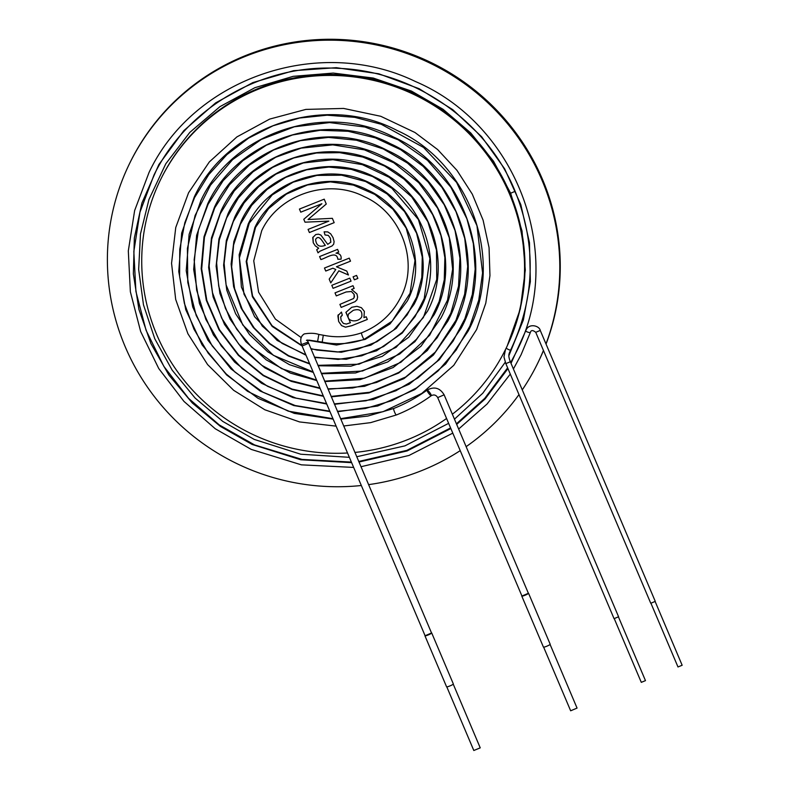 <?xml version="1.0" encoding="UTF-8"?>
<svg xmlns="http://www.w3.org/2000/svg" width="790" height="790" viewBox="0 0 790 790"><rect width="100%" height="100%" fill="white"/><g stroke="black" fill="none" stroke-linecap="round" stroke-linejoin="round"><path stroke-width="1.19" d="M347.521 452.986A192.237 188.099 26.6 0 1 174.63 367.538A192.237 188.099 26.6 0 1 161.279 178.244A192.237 188.099 26.6 0 1 338.555 75.623A192.237 188.099 26.6 0 1 509.491 193.945A192.237 188.099 26.6 0 1 505.007 350.484A192.237 188.099 26.6 0 1 452.354 414.207M446.577 418.473A192.237 188.099 26.6 0 1 354.878 452.423M321.876 203.751L300.753 212.174L299.43 209.064L324.216 199.169L326.27 204.027L308.041 219.531L332.343 218.326L334.18 222.652L309.404 232.546L308.07 229.416L328.838 221.121L304.999 222.178L303.775 219.294L321.876 203.731L300.753 212.174L299.44 209.054M333.676 244.189L331.988 245.996L319.861 251.24L318.024 252.84L316.701 249.739L318.686 248.188L315.25 245.828L313.235 242.718L312.761 237.593L315.783 234.531L318.449 234.176L320.859 235.045L327.741 244.347L330.832 242.135L330.408 238.254L328.314 235.41L324.996 234.966L324.117 231.816L327.771 231.905L330.714 233.86L333.074 237.672L334.111 241.612L333.676 244.189L331.978 246.006L319.851 251.26L318.024 252.849L316.701 249.719M341.073 259.189L337.844 259.248C336.728 250.154 325.885 258.33 320.868 259.554L319.594 256.553L337.577 249.373L338.732 252.099L336.007 253.185C339.888 253.432 341.576 255.437 341.073 259.199L337.834 259.268C336.728 250.144 325.895 258.32 320.878 259.545L319.604 256.543M332.857 268.215L325.747 271.049L324.463 268.037L349.239 258.142L350.523 261.164L336.441 266.783L346.78 271.069L348.459 275.009L338.851 270.832L330.763 282.879L329.183 279.137L335.799 269.499L332.866 268.205L325.747 271.049M357.86 278.426L354.374 279.818L353.091 276.806L356.576 275.414L357.86 278.426L354.374 279.818L353.1 276.786M351.056 281.141L333.074 288.32L331.8 285.309L349.782 278.129L351.056 281.141L333.074 288.32L331.8 285.289M339.897 304.397L353.495 298.561L354.424 296.714L354.088 294.354L351.412 291.51L346.129 291.974L336.293 295.904L335.009 292.883L352.992 285.704L354.147 288.429L351.59 289.446L356.962 293.959L357.643 297.159L356.971 299.805L355.105 301.642L341.181 307.409L339.897 304.397L341.181 307.409L355.115 301.622L357.159 299.469M366.175 316.75L367.33 319.466L351.787 325.678L345.487 327.188L341.576 325.608L338.643 321.471L337.883 315.733L341.448 312.08L342.307 315.19L340.697 317.047L341.142 320.493L343.374 323.436L346.405 324.048L350.395 322.715L345.981 312.267L351.757 307.29L356.902 306.313L361.395 307.685L364.348 311.359L363.963 317.629L366.175 316.75M326.28 204.008L308.041 219.531M334.19 222.642L309.404 232.546M309.413 232.536L308.08 229.406M328.847 221.111L304.999 222.178L303.785 219.284M312.968 237.128L313.245 242.698L315.259 245.809L318.686 248.188M330.743 242.352L330.408 238.244L328.314 235.4L324.996 234.966L324.127 231.796M325.362 245.305C323.248 243.231 319.16 233.406 315.605 239.459C316.188 245.591 319.437 247.547 325.362 245.315L325.362 245.315C323.238 243.241 319.16 233.415 315.605 239.469L315.773 239.054M338.732 252.089L336.007 253.185M325.757 271.039L324.473 268.027M350.533 261.144L336.441 266.783M348.459 274.999L338.851 270.812L330.763 282.879L329.183 279.127M335.799 269.489L332.866 268.205M354.137 297.692L354.088 294.344L351.412 291.5L346.129 291.964L336.293 295.904L335.019 292.873M354.157 288.409L351.59 289.446M367.32 319.456L351.797 325.658L345.497 327.178L341.586 325.599L338.643 321.461L338.219 314.766M342.297 315.18L340.974 316.375M350.404 322.705L345.901 312.425M361.771 316.711C362.561 310.648 359.736 308.515 353.298 310.322L348.657 313.887C345.141 321.708 358.196 323.416 361.771 316.711C362.571 310.628 359.736 308.505 353.308 310.312L348.706 313.798M161.279 178.244L161.733 177.335A192.237 188.099 26.6 0 1 339.009 74.714A192.237 188.099 26.6 0 1 509.945 193.036A192.237 188.099 26.6 0 1 509.55 340.855M361.326 485.504A227.184 222.306 26.6 0 1 149.34 389.816A227.184 222.306 26.6 0 1 130.488 161.683A227.184 222.306 26.6 0 1 339.986 40.399A227.184 222.306 26.6 0 1 542.009 180.239A227.184 222.306 26.6 0 1 545.989 343.936M543.441 350.444A227.184 222.306 26.6 0 1 536.706 365.237A227.184 222.306 26.6 0 1 522.269 389.865M518.961 394.605A227.184 222.306 26.6 0 1 466.13 446.656M460.224 450.636A227.184 222.306 26.6 0 1 368.555 484.635M536.706 365.237L537.161 364.338A227.184 222.306 -153.4 0 0 543.481 350.543M546.048 344.075A227.184 222.306 -153.4 0 0 542.463 179.33A227.184 222.306 -153.4 0 0 340.441 39.5A227.184 222.306 -153.4 0 0 130.933 160.775L130.488 161.683M308.396 342.929L308.386 343.018C309.275 343.166 301.355 346.534 301.968 345.655L425.099 635.743L431.538 633.007L307.28 340.016L306.441 340.372L309.058 340.135L322.202 342.119L323.298 335.217C336.352 337.853 349.121 337.053 361.603 332.817A3.496 0.543 -111.8 0 0 361.593 332.817C379.012 325.915 391.959 314.242 400.461 297.791C419.599 262.497 401.498 212.905 364.22 196.631C328.126 177.76 278.426 194.557 261.717 230.7L253.748 260.828L258.597 292.182L275.384 319.111L301.158 337.567M301.908 345.516L272.076 325.737L252.583 296.023L246.737 261.243L255.585 227.322L268.6 208.619L286.395 194.093L307.517 184.959L330.408 181.888L353.406 185.097L374.786 194.419L392.887 209.202L406.159 228.152L414.987 260.443L410.059 293.278L392.136 321.155L364.18 339.305A3.496 0.543 -111.8 0 1 362.472 336.471A3.496 0.543 -111.8 0 1 361.534 332.876A3.496 0.543 -111.8 0 1 361.593 332.817M340.737 419.115L367.863 416.053L393.697 408.499A3.496 0.543 -112.2 0 0 393.637 408.558A3.496 0.543 -112.2 0 0 394.595 412.153A3.496 0.543 -112.2 0 0 396.333 414.977L396.333 414.977C408.805 409.98 420.448 403.562 431.261 395.701L431.251 395.701A3.496 0.642 -126.5 0 1 428.753 393.4A3.496 0.642 -126.5 0 1 427.064 390.132A3.496 0.642 -126.5 0 1 427.104 390.082A3.496 0.642 -126.5 0 1 429.711 392.521A3.496 0.642 -126.5 0 1 431.251 395.701C433.947 394.319 436.1 394.951 437.709 397.597L444.128 394.822L528.382 593.3L521.943 596.025M425.04 635.604A3.674 0.494 -23 0 0 424.941 635.812A3.674 0.494 -23 0 0 428.239 634.943A3.674 0.494 -23 0 0 431.686 633.037A3.674 0.494 -23 0 0 431.696 632.938A3.674 0.494 -23 0 0 431.478 632.869M424.941 635.812L446.587 686.816A3.674 0.494 -23 0 0 449.895 685.947A3.674 0.494 -23 0 0 453.332 684.031A3.674 0.494 -23 0 0 453.341 683.943L431.696 632.938M446.804 686.885L473.812 750.5L480.231 747.854L453.243 684.15M521.884 595.887A3.674 0.494 -23 0 0 521.785 596.095A3.674 0.494 -23 0 0 525.083 595.235A3.674 0.494 -23 0 0 528.53 593.32A3.674 0.494 -23 0 0 528.54 593.231A3.674 0.494 -23 0 0 528.322 593.162M521.785 596.095L543.431 647.099A3.674 0.494 -23 0 0 546.739 646.24A3.674 0.494 -23 0 0 550.176 644.324A3.674 0.494 -23 0 0 550.186 644.235L528.54 593.231M543.589 647.03L570.657 710.793L577.056 708.087L550.028 644.304M505.827 363.588L614.067 618.669L618.58 616.753L510.33 361.741C507.654 354.661 509.086 353.801 510.646 350.039A2.449 0.504 26.3 0 1 508.395 349.476A2.449 0.504 26.3 0 1 506.252 347.946M535.748 332.323L650.763 603.284L655.265 601.368L540.251 330.418L535.748 332.333C532.825 329.963 531.028 330.022 530.347 332.491A2.449 0.504 19.1 0 0 530.347 332.491L521.074 354.779L513.411 368.999M650.97 603.333L677.988 666.967L682.155 665.249L655.157 601.555M614.284 618.708L641.292 682.353L645.47 680.634L618.461 616.941M301.968 345.665L301.513 344.539L308.08 342.11M301.513 344.539C299.904 339.661 300.812 336.115 304.269 333.913C310.134 332.946 314.993 333.123 318.854 334.456L317.62 341.329M393.697 408.499C405.625 403.729 416.755 397.597 427.104 390.082L427.104 390.082C434.253 386.271 439.921 387.851 444.128 394.822L444.128 394.822M505.531 349.417L503.961 356.922L505.827 363.647L510.33 361.741M525.725 330.872A2.449 0.504 19.1 0 0 525.725 330.892A2.449 0.504 19.1 0 0 527.838 332.146A2.449 0.504 19.1 0 0 530.337 332.501M349.358 457.321L300.743 454.22L254.222 439.408L222.81 421.435L195.13 398.081L172.2 370.214L154.781 338.772L143.474 304.812L138.655 269.459L140.482 233.919L148.945 199.505L165.772 163.816L189.817 132.384L219.966 106.63L254.913 87.68L293.199 76.334L333.222 73.075L373.236 78.042L411.422 91.057L443.042 109.277L470.751 132.957L493.553 161.279L510.636 193.224L515.149 191.328C486.739 121.354 414.701 71.189 338.831 68.355C262.438 63.773 186.894 107.41 154.001 174.995L139.958 212.164L133.836 251.556L135.91 291.471L146.051 330.25L163.846 366.353L188.583 398.358L219.274 424.931L254.568 444.928L301.978 459.415L351.392 462.101M505.452 349.575L505.007 350.484M318.854 334.456L323.298 335.217M333.153 419.125L294.275 413.377L258.034 398.318L226.671 374.993L202.072 344.835L185.739 309.65L178.757 271.572L181.68 233.09L194.251 197.026C227.273 125.294 326.082 92.766 397.143 130.518C470.583 163.352 505.659 261.559 467.996 331.356L445.698 363.913L414.691 389.668L377.66 406.021L337.606 411.748M396.333 414.977L370.609 422.64L343.66 425.998M336.135 426.146L299.548 421.929L264.818 409.763L233.662 390.319L207.592 364.575L187.921 333.775L175.686 299.43L171.558 263.297L175.745 227.53L188.573 192.75L209.33 161.93L236.872 136.927L269.637 119.102L305.878 109.405L343.62 108.437L380.75 116.288L414.957 132.493L437.64 149.567L456.976 170.364L472.292 194.162L483.105 220.193L489.059 247.625L489.958 275.611L485.771 303.232L476.617 329.529L453.766 365.336L421.742 393.469L383.031 411.709L340.559 418.69M332.965 418.7L288.241 411.156L247.507 391.297L226.246 374.026L208.125 353.061L193.984 329.223L184.386 303.39L179.607 276.451L179.764 249.275L184.811 222.721L194.567 197.599L208.738 174.659L226.918 154.623L248.564 138.141L273.034 125.788L299.529 118.026L327.129 115.192L354.769 117.345L381.215 124.267L423.568 147.463L456.59 182.421L476.963 225.713L482.581 272.915L478.76 300.141L469.843 326.221L456.126 350.089L438.114 370.905L416.458 387.959L391.899 400.639L365.257 408.529L337.439 411.323M329.776 411.185L295.154 405.527L262.843 392.136L234.818 371.942L212.155 345.852L196.177 315.437L187.773 282.376L187.408 248.445L195.11 215.453L210.446 185.235L232.586 159.639L261.273 139.445L294.344 126.795L329.618 122.588L364.941 127.032L398.229 139.85L427.479 160.321L450.893 187.26L466.91 218.81L473.348 243.636L475.175 269.143L472.321 294.463L464.856 318.765L453.026 341.25L437.206 361.178L417.93 377.877L395.859 390.774L366.017 400.787L334.279 403.897M326.547 403.572L296.062 398.121L267.494 386.261L242.184 368.594L221.299 345.961L205.854 319.407L196.641 290.157L194.162 259.693L198.497 229.732L208.116 204.225L223.145 180.683L242.895 160.666L266.388 145.212L292.537 134.972L320.167 130.301L348.153 131.288L375.349 137.865L400.708 149.725L423.213 166.433L441.926 187.358L456.008 211.7L464.757 238.462L467.7 266.428L464.658 294.216L456.008 320.207L435.339 352.073L405.596 377.067L369.74 392.255L331.099 396.402M323.278 395.879L292.142 389.115L263.445 375.29L238.768 355.154L219.492 329.746L206.832 300.447L201.687 268.946L204.452 237.286L214.752 207.8L229.525 184.761L249.522 164.992L273.577 150.001L300.348 140.679L328.443 137.411L356.507 140.245L383.239 148.945L407.462 163.056L428.101 181.937L444.227 204.768L455.04 230.552L459.938 258.142L458.546 286.187L450.813 313.235L437.176 337.725L418.71 358.077L398.94 372.307L376.573 382.439L352.567 388.009L327.88 388.818M319.97 388.068L289.594 380.326L261.964 365.415L238.817 344.203L221.684 318.143L212.5 292.695L209.123 265.904L211.75 239.163L220.242 213.784L234.225 190.963L253.027 171.805L275.74 157.259L301.178 148.135L332.788 144.876L364.457 149.863L393.785 162.78L418.74 182.697L437.66 208.244L449.253 237.741L452.64 269.163L447.555 300.091L429.671 335.187L400.876 362.294L364.506 378.203L324.621 381.145M316.593 380.109L281.536 368.634L251.674 347.185L236.644 329.124L225.476 308.456L218.712 286.108L216.628 262.952L219.284 239.943L226.612 218L238.323 198.043L253.886 180.91L272.59 167.421L293.781 157.97L316.523 152.983L339.868 152.677L362.877 157.092L384.572 166.038L404.055 179.133L420.438 195.811L432.683 214.712L440.958 235.608L444.869 257.629L444.257 279.887L439.161 301.494L429.75 321.589L416.389 339.354L399.681 354.038L362.472 371.024L321.303 373.324M313.126 371.952L273.33 355.293L242.777 324.976L226.108 284.933L224.123 263.376L226.562 241.938L233.307 221.496L244.11 202.882L258.557 186.855L275.996 174.096L303.251 162.967L332.886 159.698L362.314 164.646L389.263 177.375L411.689 196.908L427.874 221.783L436.475 250.114L436.742 279.423L423.371 317.56L396.067 347.383L358.976 364.21L317.916 365.336M309.562 363.548L288.686 355.717L269.923 343.65L254.192 327.949L242.224 309.334L234.6 288.656L231.668 266.882L233.593 245.058L240.318 224.311L251.645 205.38L267.05 189.462L285.694 177.385L306.639 169.791L328.857 167.065L351.244 169.356L372.653 176.565L391.87 188.287L418.414 219.531L429.898 258.537L424.22 298.482L415.086 316.583L402.288 332.294L383.565 346.563L361.721 355.816L338.189 359.42L314.42 357.11M305.829 354.769L282.079 343.383L262.31 326.122L243.992 294.186L239.4 257.965L249.304 223.056L272.244 194.893L293.13 182.174L316.899 175.41L341.665 175.202L365.642 181.532L387.12 193.955L404.539 211.602L416.577 233.238L422.255 257.076L421.811 277.399L416.685 297.07L407.117 314.943L393.627 330.082L376.929 341.695L357.86 349.15L337.449 352.004L316.928 350.079L310.796 348.578M307.705 340.223L336.51 345.032L365.197 339.424L389.974 323.959L407.245 301.109C428.21 262.329 408.282 207.76 367.35 189.916C327.712 169.317 273.162 187.724 254.874 227.51L246.194 261.539L252.375 296.724L272.214 326.458L302.116 346M310.993 349.022L341.26 352.271L370.895 345.151L396.284 328.373L414.009 304.417C436.801 262.211 415.264 202.911 370.737 183.389C327.653 160.775 268.146 180.732 248.208 224.005L239.143 254.795L241.385 286.997L254.607 316.721L277.181 340.451L306.036 355.243M314.608 357.564L346.277 359.282L376.563 350.8L402.278 333.034L420.665 307.981C445.451 262.329 422.245 197.984 374.075 176.802C327.465 152.273 263.139 173.741 241.454 220.608L233.84 241.513L231.114 263.998L233.613 286.642L241.148 308.149L253.264 327.455L269.291 343.65L288.409 356.004L309.749 363.993M318.094 365.77L350.879 366.195L382.212 356.369L408.786 337.192L427.499 311.191C454.043 262.043 429.039 192.869 377.205 170.127C327.07 143.79 257.866 166.907 234.65 217.388L226.335 240.427L223.609 265.272L226.779 290.197L235.618 313.739L249.571 334.634L267.82 351.876L289.426 364.664L313.314 372.396M321.49 373.759L355.49 372.979L387.712 361.958L414.938 341.675L434.214 314.598C462.644 262.063 436.08 188.158 380.711 163.619C327.159 135.248 252.919 159.876 228.014 213.804L218.939 239.024L216.114 266.24L219.906 293.485L230.038 319.081L245.809 341.596L266.279 359.904L290.345 373.097L316.77 380.543M324.799 381.57L359.973 379.694L393.065 367.587L420.991 346.237L440.889 318.143C471.304 262.122 443.002 183.122 383.95 156.983C326.823 126.765 247.784 152.964 221.18 210.555L211.453 237.978L208.639 267.494L213.103 296.941L224.518 324.463L242.096 348.509L264.749 367.794L291.234 381.363L320.147 388.502M328.067 389.253L364.516 386.33L398.644 373.058L427.331 350.493L447.772 321.234C479.836 261.737 449.836 178.125 387.169 150.347C326.576 118.243 242.53 146.12 214.446 207.227L203.998 236.793L201.164 268.61L206.299 300.279L218.998 329.766L238.363 355.332L263.208 375.606L292.103 389.519L323.466 396.313M331.287 396.837L368.881 392.946L403.927 378.647L433.374 355.066L454.398 324.809C488.487 261.934 456.906 173.395 390.685 143.849C326.645 109.731 237.672 139.03 207.8 203.632L196.621 235.311L193.678 269.479L199.445 303.459L213.438 334.96L234.64 362.097L261.668 383.348L292.952 397.577L326.734 404.006M334.456 404.322L373.236 399.513L409.21 384.226L439.408 359.618L461.153 328.235C497.117 261.846 463.76 168.231 393.795 137.164C326.161 101.239 232.428 132.187 200.927 200.482L189.126 234.314L186.233 270.733L192.681 306.866L207.968 340.243L230.947 368.841L260.137 391.02L293.781 405.556L329.953 411.6M521.943 596.035L437.709 397.597M322.202 342.119C336.51 344.954 350.503 344.015 364.18 339.305M540.251 330.418C539.432 325.786 529.221 322.962 526.13 329.904L511.021 363.37M507.931 368.614L485.05 398.99L456.689 424.408M450.843 428.545L407.117 450.942L358.956 462.022M351.629 462.654L300.802 459.77L252.168 444.454L220.41 426.403L192.335 403.009L168.922 375.102L150.93 343.601L138.941 309.512L133.352 273.923L134.339 238.017L141.904 203.05L158.849 164.597L183.833 130.646L215.64 102.888L252.8 82.604L293.623 70.675L336.283 67.683L378.825 73.796L419.125 88.697L452.729 109.632L481.643 136.729L504.642 168.803L520.798 204.58L529.478 242.678L530.357 281.635L523.385 319.901L508.829 355.816M505.254 362.235L482.789 393.223L454.457 419.164M448.641 423.341L404.934 445.866L356.715 456.748M358.719 461.469L406.86 450.369L450.586 427.943M456.432 423.805L484.793 398.308L507.605 367.854M510.686 362.59L515.218 354.078C566.815 257.708 518.052 125.146 415.412 81.508C319.269 34.809 193.57 77.884 149.024 172.506L134.636 210.555L128.316 250.894L130.36 291.767L140.65 331.504L158.75 368.535L183.961 401.399L215.265 428.763L251.289 449.431L301.395 464.846L353.653 467.423M360.951 466.732L409.022 455.445L452.798 433.127M458.654 429.039L487.094 403.996L510.271 374.114M507.308 345.704L520.324 308.9L525.301 270.091L522.022 230.976L510.636 193.224M515.149 191.328C536.617 245.246 535.116 298.146 510.646 350.039"/></g></svg>
